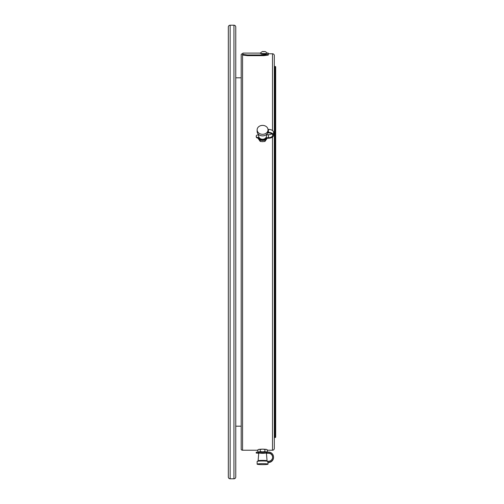 <?xml version="1.0" encoding="UTF-8"?>
<svg xmlns="http://www.w3.org/2000/svg" width="504" height="504" viewBox="0 0 504 504"><rect width="100%" height="100%" fill="white"/><g stroke="black" fill="none" stroke-linecap="round" stroke-linejoin="round"><path stroke-width="0.76" d="M235.759 440.206L235.759 426.182L241.202 426.182M235.759 63.794L235.759 77.818L241.202 77.818M233.944 25.2A1.814 1.814 0 0 1 235.759 27.014L235.759 476.986A1.814 1.814 0 0 1 233.944 478.8L233.944 25.2L230.139 25.2A1.814 1.814 0 0 0 228.325 27.014L228.325 476.986A1.814 1.814 0 0 0 230.139 478.8L233.944 478.8M242.563 53.777L242.563 450.223A1.814 1.814 0 0 1 241.202 449.606L241.202 54.394A1.814 1.814 0 0 1 242.563 53.777L242.884 53.777M261.998 53.777L263.069 53.777M264.43 53.777L265.501 53.777M260.215 53.096L242.884 53.096L242.884 54.4L247.42 54.974L263.75 54.974L268.286 54.4L268.286 53.096L268.286 53.777L272.5 53.777A1.814 1.814 0 0 1 274.315 55.591L274.315 448.409A1.814 1.814 0 0 1 272.5 450.223L267.29 450.223M242.563 450.223L257.865 450.223M274.768 437.522A0.454 0.454 0 0 0 274.315 437.976L274.315 66.024A0.454 0.454 0 0 0 274.768 66.478L275.222 66.478A0.454 0.454 0 0 1 275.675 66.931L275.675 437.069A0.454 0.454 0 0 1 275.222 437.522L274.768 437.522L274.768 66.478M259.673 449.31L261.853 449.152M263.302 449.152L265.488 449.31M260.908 140.2L260.221 140.295L260.221 141.435L262.527 141.649L264.934 141.435L264.934 140.295M264.934 141.435L267.29 138.096M260.221 140.295L259.894 139.74M257.865 138.046L260.221 141.435M263.264 451.792L264.934 451.458L264.934 449.48L262.634 449.114L260.221 449.48L260.221 451.458L261.891 451.792M260.221 449.48L259.075 449.284L257.865 449.833L257.865 451.817L259.018 452.006M259.075 452L260.221 451.458L260.221 451.842M264.934 451.842L264.934 451.458L266.081 452M266.137 452.006L267.29 451.817L267.29 449.833L266.081 449.284L264.934 449.48M258.483 134.631A4.536 3.717 0 0 0 258.3 134.984A1.588 1.298 0 0 0 256.227 136.225A1.588 1.298 0 0 0 258.3 137.46L258.3 137.983A4.536 3.717 0 0 0 262.414 140.458A4.536 3.717 0 0 0 266.736 138.228L268.43 138.228A5.103 2.93 180 0 0 273.533 135.305A5.103 2.93 180 0 0 268.43 132.376L267.712 132.376A5.443 4.46 0 0 0 268.021 130.889L268.021 129.849A5.443 4.46 180 0 1 262.578 134.31A5.443 4.46 180 0 1 257.135 129.849A5.443 4.46 180 0 1 262.578 125.389A5.443 4.46 180 0 1 268.021 129.849M256.227 136.225L256.227 136.742A1.588 1.298 0 0 0 258.3 137.983M267.712 132.376L267.712 132.898A5.443 4.46 180 0 1 262.578 135.866A5.443 4.46 180 0 1 257.135 131.412L257.135 129.849M258.432 134.297L258.747 136.471A3.856 3.156 0 0 0 262.578 139.249A3.856 3.156 0 0 0 266.408 136.471L266.723 134.297M267.712 132.898L268.43 132.898A4.196 2.407 0 0 1 272.626 135.305A4.196 2.407 0 0 1 268.43 137.712L268.43 134.738A4.196 2.407 180 0 0 271.732 133.818M258.3 137.46A4.536 3.717 0 0 0 262.414 139.936A4.536 3.717 0 0 0 266.736 137.712L268.43 137.712M268.43 134.738L266.736 134.738A4.536 3.717 0 0 0 266.673 134.631M266.736 137.712L266.736 138.228M267.996 129.402L268.43 129.402A5.103 2.93 0 0 1 273.533 132.332L273.533 135.305M258.3 452.05L258.3 452.951A4.536 0.397 180 0 1 262.578 452.686A4.536 0.397 180 0 1 266.736 452.926L266.736 452.025A4.536 0.397 180 0 0 262.578 451.786A4.536 0.397 180 0 0 258.3 452.05L256.227 452.183L256.227 453.083L258.3 453.216A4.536 0.397 180 0 0 258.728 453.291M258.3 452.951L256.227 453.083M268.021 464.152L268.021 462.344A5.443 0.473 180 0 0 267.712 462.187L267.712 461.286A5.443 0.473 180 0 0 262.578 460.971A5.443 0.473 180 0 0 257.135 461.444L257.135 464.152A5.443 0.473 0 0 1 262.578 463.68A5.443 0.473 0 0 1 268.021 464.152A5.443 0.473 0 0 1 262.578 464.631A5.443 0.473 0 0 1 257.135 464.152M266.736 452.025L268.43 452.025A5.103 5.084 180 0 1 273.533 457.103A5.103 5.084 180 0 1 268.43 462.187L268.43 462.508A5.103 5.084 -0 0 0 273.533 457.424L273.533 457.103M268.43 462.508L268.021 462.508M272.62 457.267A4.196 4.177 -0 0 0 268.43 453.241L266.736 453.241A4.536 0.397 180 0 1 266.427 453.291M267.712 462.187L268.43 462.187M266.736 452.926L268.43 452.926A4.196 4.177 180 0 1 272.626 457.103A4.196 4.177 180 0 1 268.43 461.286L267.712 461.286M262.578 452.844C266.087 453.008 266.087 453.165 262.578 453.323C259.069 453.165 259.069 453.008 262.578 452.844M266.433 453.31A3.856 0.334 180 0 0 262.578 452.976A3.856 0.334 180 0 0 258.722 453.31L258.098 460.776A4.479 0.391 0 0 1 262.578 460.391A4.479 0.391 0 0 1 267.057 460.776L266.433 453.31M263.75 53.72C266.969 53.852 266.969 54.004 263.75 54.174C260.53 54.004 260.53 53.852 263.75 53.72M263.069 53.714L261.878 53.777M242.884 54.4L242.884 55.087L247.42 55.66L263.75 55.66L268.286 55.087L268.286 54.4M267.372 53.241C264.027 50.192 264.934 52.158 263.737 51.528C262.742 52.145 263.712 50.148 260.127 53.241A3.629 0.334 0 0 0 260.121 53.26A3.629 0.334 0 0 0 263.75 53.588A3.629 0.334 0 0 0 267.378 53.26A3.629 0.334 0 0 0 267.372 53.241A3.629 0.334 0 0 0 267.353 53.222M264.43 51.603L263.069 51.603L264.43 51.603M230.139 478.8L230.139 25.2M275.222 66.478L275.222 437.522M272.5 53.777L272.5 130.567M272.5 137.063L272.5 450.223M268.43 132.376L268.43 129.402M268.43 453.241L268.43 452.926M263.75 54.974L263.75 55.66M247.42 54.974L247.42 55.66M257.764 461.299L258.098 460.776M267.391 461.299L267.057 460.776M267.277 53.096L268.286 53.096M263.069 53.588L263.069 54.167M264.43 53.588L264.43 54.167"/></g></svg>
